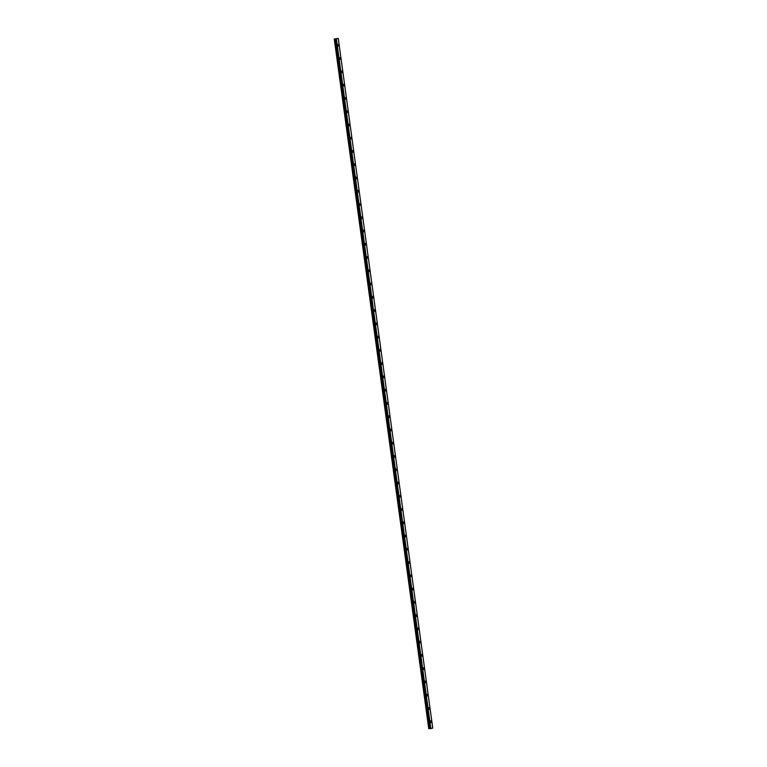 <?xml version="1.0" encoding="UTF-8"?>
<svg xmlns="http://www.w3.org/2000/svg" width="767" height="767" viewBox="0 0 767 767"><rect width="100%" height="100%" fill="white"/><g stroke="black" fill="none" stroke-linecap="round" stroke-linejoin="round"><path stroke-width="1.15" d="M338.247 44.486A0.844 0.594 -89.5 0 1 338.228 46.183A0.844 0.594 -89.5 0 1 338.247 44.486A0.844 0.594 -89.5 0 1 338.228 46.183M340.059 57.746A0.844 0.594 -89.5 0 1 340.049 59.443A0.844 0.594 -89.5 0 1 340.059 57.746A0.844 0.594 -89.5 0 1 340.049 59.443M341.881 71.015A0.844 0.594 -89.5 0 1 341.861 72.702A0.844 0.594 -89.5 0 1 341.881 71.015A0.844 0.594 -89.5 0 1 341.861 72.702M343.693 84.274A0.844 0.594 -89.5 0 1 343.683 85.962A0.844 0.594 -89.5 0 1 343.693 84.274A0.844 0.594 -89.5 0 1 343.683 85.962M346.08 98.214A0.844 0.594 -89.5 0 1 344.929 98.55A0.844 0.594 -89.5 0 1 346.08 98.214M345.514 97.534A0.844 0.594 -89.5 0 1 345.495 99.231M347.326 110.793A0.844 0.594 -89.5 0 1 347.317 112.49A0.844 0.594 -89.5 0 1 347.326 110.793A0.844 0.594 -89.5 0 1 347.317 112.49M349.148 124.062A0.844 0.594 -89.5 0 1 349.129 125.75A0.844 0.594 -89.5 0 1 349.148 124.062A0.844 0.594 -89.5 0 1 349.129 125.75M350.96 137.322A0.844 0.594 -89.5 0 1 350.95 139.009A0.844 0.594 -89.5 0 1 350.96 137.322A0.844 0.594 -89.5 0 1 350.95 139.009M352.782 150.581A0.844 0.594 -89.5 0 1 352.762 152.278A0.844 0.594 -89.5 0 1 352.782 150.581A0.844 0.594 -89.5 0 1 352.762 152.269M354.594 163.841A0.844 0.594 -89.5 0 1 354.584 165.538A0.844 0.594 -89.5 0 1 354.594 163.841A0.844 0.594 -89.5 0 1 354.584 165.538M356.415 177.11A0.844 0.594 -89.5 0 1 356.396 178.797A0.844 0.594 -89.5 0 1 356.415 177.11A0.844 0.594 -89.5 0 1 356.396 178.797M358.227 190.369A0.844 0.594 -89.5 0 1 358.218 192.057A0.844 0.594 -89.5 0 1 358.227 190.369A0.844 0.594 -89.5 0 1 358.218 192.057M360.049 203.629A0.844 0.594 -89.5 0 1 360.03 205.316A0.844 0.594 -89.5 0 1 360.049 203.629A0.844 0.594 -89.5 0 1 360.03 205.316M361.861 216.888A0.844 0.594 -89.5 0 1 361.842 218.585A0.844 0.594 -89.5 0 1 361.861 216.888A0.844 0.594 -89.5 0 1 361.851 218.585M363.673 230.158A0.844 0.594 -89.5 0 1 363.663 231.845A0.844 0.594 -89.5 0 1 363.683 230.158A0.844 0.594 -89.5 0 1 363.663 231.845M365.495 243.417A0.844 0.594 -89.5 0 1 365.476 245.104A0.844 0.594 -89.5 0 1 365.495 243.417A0.844 0.594 -89.5 0 1 365.485 245.104M367.316 256.677A0.844 0.594 -89.5 0 1 367.297 258.364A0.844 0.594 -89.5 0 1 367.316 256.677A0.844 0.594 -89.5 0 1 367.297 258.364M369.128 269.936A0.844 0.594 -89.5 0 1 369.109 271.633A0.844 0.594 -89.5 0 1 369.128 269.936A0.844 0.594 -89.5 0 1 369.119 271.633M370.95 283.196A0.844 0.594 -89.5 0 1 370.931 284.893A0.844 0.594 -89.5 0 1 370.95 283.196A0.844 0.594 -89.5 0 1 370.931 284.893M372.762 296.465A0.844 0.594 -89.5 0 1 372.743 298.152A0.844 0.594 -89.5 0 1 372.762 296.465A0.844 0.594 -89.5 0 1 372.752 298.152M374.584 309.724A0.844 0.594 -89.5 0 1 374.564 311.412A0.844 0.594 -89.5 0 1 374.584 309.724A0.844 0.594 -89.5 0 1 374.564 311.412M376.396 322.984A0.844 0.594 -89.5 0 1 376.376 324.681A0.844 0.594 -89.5 0 1 376.396 322.984A0.844 0.594 -89.5 0 1 376.376 324.681M378.208 336.243A0.844 0.594 -89.5 0 1 378.198 337.94A0.844 0.594 -89.5 0 1 378.208 336.243A0.844 0.594 -89.5 0 1 378.198 337.94M380.595 350.183A0.844 0.594 -89.5 0 1 379.444 350.519A0.844 0.594 -89.5 0 1 380.595 350.183M380.029 349.512A0.844 0.594 -89.5 0 1 380.01 351.2M381.841 362.772A0.844 0.594 -89.5 0 1 381.832 364.459A0.844 0.594 -89.5 0 1 381.841 362.772A0.844 0.594 -89.5 0 1 381.832 364.459M383.663 376.031A0.844 0.594 -89.5 0 1 383.644 377.728A0.844 0.594 -89.5 0 1 383.663 376.031A0.844 0.594 -89.5 0 1 383.644 377.728M385.475 389.291A0.844 0.594 -89.5 0 1 385.465 390.988A0.844 0.594 -89.5 0 1 385.475 389.291A0.844 0.594 -89.5 0 1 385.465 390.988M387.297 402.56A0.844 0.594 -89.5 0 1 387.277 404.247A0.844 0.594 -89.5 0 1 387.297 402.56A0.844 0.594 -89.5 0 1 387.277 404.247M389.109 415.819A0.844 0.594 -89.5 0 1 389.099 417.507A0.844 0.594 -89.5 0 1 389.109 415.819A0.844 0.594 -89.5 0 1 389.099 417.507M390.93 429.079A0.844 0.594 -89.5 0 1 390.911 430.776A0.844 0.594 -89.5 0 1 390.93 429.079A0.844 0.594 -89.5 0 1 390.911 430.776M392.742 442.338A0.844 0.594 -89.5 0 1 392.733 444.035A0.844 0.594 -89.5 0 1 392.742 442.338A0.844 0.594 -89.5 0 1 392.733 444.035M394.564 455.608A0.844 0.594 -89.5 0 1 394.545 457.295A0.844 0.594 -89.5 0 1 394.564 455.608A0.844 0.594 -89.5 0 1 394.545 457.295M396.376 468.867A0.844 0.594 -89.5 0 1 396.366 470.555A0.844 0.594 -89.5 0 1 396.376 468.867A0.844 0.594 -89.5 0 1 396.366 470.555M398.198 482.127A0.844 0.594 -89.5 0 1 398.178 483.814A0.844 0.594 -89.5 0 1 398.198 482.127A0.844 0.594 -89.5 0 1 398.178 483.814M400.01 495.386A0.844 0.594 -89.5 0 1 400 497.083A0.844 0.594 -89.5 0 1 400.01 495.386A0.844 0.594 -89.5 0 1 400 497.083M401.831 508.655A0.844 0.594 -89.5 0 1 401.812 510.343A0.844 0.594 -89.5 0 1 401.831 508.655A0.844 0.594 -89.5 0 1 401.812 510.343M403.643 521.915A0.844 0.594 -89.5 0 1 403.634 523.602A0.844 0.594 -89.5 0 1 403.643 521.915A0.844 0.594 -89.5 0 1 403.634 523.602M405.465 535.174A0.844 0.594 -89.5 0 1 405.446 536.862A0.844 0.594 -89.5 0 1 405.465 535.174A0.844 0.594 -89.5 0 1 405.446 536.862M407.277 548.434A0.844 0.594 -89.5 0 1 407.258 550.131A0.844 0.594 -89.5 0 1 407.277 548.434A0.844 0.594 -89.5 0 1 407.267 550.131M409.099 561.703A0.844 0.594 -89.5 0 1 409.079 563.39A0.844 0.594 -89.5 0 1 409.099 561.703A0.844 0.594 -89.5 0 1 409.079 563.39M410.911 574.962A0.844 0.594 -89.5 0 1 410.901 576.65A0.844 0.594 -89.5 0 1 410.911 574.962A0.844 0.594 -89.5 0 1 410.891 576.65M412.732 588.222A0.844 0.594 -89.5 0 1 412.713 589.909A0.844 0.594 -89.5 0 1 412.732 588.222A0.844 0.594 -89.5 0 1 412.713 589.909M414.544 601.481A0.844 0.594 -89.5 0 1 414.525 603.178A0.844 0.594 -89.5 0 1 414.544 601.481A0.844 0.594 -89.5 0 1 414.535 603.178M416.356 614.741A0.844 0.594 -89.5 0 1 416.347 616.438A0.844 0.594 -89.5 0 1 416.366 614.741A0.844 0.594 -89.5 0 1 416.347 616.438M418.178 628.01A0.844 0.594 -89.5 0 1 418.159 629.697A0.844 0.594 -89.5 0 1 418.178 628.01A0.844 0.594 -89.5 0 1 418.168 629.697M420 641.27A0.844 0.594 -89.5 0 1 419.98 642.957A0.844 0.594 -89.5 0 1 420 641.27A0.844 0.594 -89.5 0 1 419.98 642.957M421.812 654.529A0.844 0.594 -89.5 0 1 421.792 656.226A0.844 0.594 -89.5 0 1 421.812 654.529A0.844 0.594 -89.5 0 1 421.792 656.226M423.633 667.789A0.844 0.594 -89.5 0 1 423.614 669.486A0.844 0.594 -89.5 0 1 423.633 667.789A0.844 0.594 -89.5 0 1 423.614 669.486M425.445 681.058A0.844 0.594 -89.5 0 1 425.426 682.745A0.844 0.594 -89.5 0 1 425.445 681.058A0.844 0.594 -89.5 0 1 425.426 682.745M427.257 694.317A0.844 0.594 -89.5 0 1 427.248 696.005A0.844 0.594 -89.5 0 1 427.257 694.317A0.844 0.594 -89.5 0 1 427.248 696.005M429.079 707.577A0.844 0.594 -89.5 0 1 429.06 709.274A0.844 0.594 -89.5 0 1 429.079 707.577A0.844 0.594 -89.5 0 1 429.06 709.274M430.891 720.836A0.844 0.594 -89.5 0 1 430.881 722.533A0.844 0.594 -89.5 0 1 430.891 720.836A0.844 0.594 -89.5 0 1 430.881 722.533M334.259 38.992L428.724 728.602L430.086 728.583L335.61 38.973L430.095 728.64L335.639 39.021L430.095 728.64L430.853 728.592L432.741 728.046L338.276 38.427L334.259 38.992L338.276 38.427M336.799 38.618L336.186 38.676M430.057 728.554L335.591 38.944L430.076 728.564M336.387 38.973L430.853 728.592L336.377 38.973M428.734 728.631L334.268 39.021M430.805 728.592L336.339 38.983M430.469 728.64L336.004 39.031M430.383 728.65L335.917 39.04M429.712 728.554L335.246 38.935M429.664 728.554L335.198 38.944M429.098 728.631L334.633 39.021M429.021 728.64L334.556 39.021"/></g></svg>
